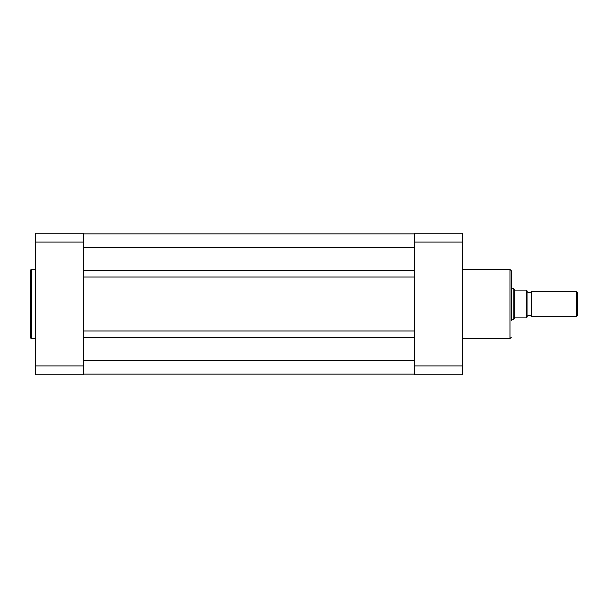 <?xml version="1.0" encoding="UTF-8"?>
<svg xmlns="http://www.w3.org/2000/svg" width="608" height="608" viewBox="0 0 608 608"><rect width="100%" height="100%" fill="white"/><g stroke="black" fill="none" stroke-linecap="round" stroke-linejoin="round"><path stroke-width="0.91" d="M30.4 304L30.4 270.636C30.94 269.466 31.358 269.048 31.662 269.374L31.662 338.626C31.358 338.952 30.94 338.534 30.4 337.364L30.4 304L30.4 337.364M83.478 242.098L83.478 233.229L35.454 233.229L35.454 365.902L83.478 365.902L83.478 242.098L35.454 242.098M35.454 365.902L35.454 374.771L83.478 374.771L83.478 365.902M83.478 374.14L414.58 374.14M83.478 337.676L414.58 337.676M83.478 330.98L414.58 330.98M83.478 277.02L414.58 277.02M83.478 270.324L414.58 270.324M83.478 233.86L414.58 233.86L83.478 233.86M511.252 320.811L511.252 304L511.252 320.811M462.597 338.626L509.99 338.626L509.99 269.374L511.252 270.636L511.252 304M462.597 242.098L414.58 242.098L414.58 233.229L462.597 233.229L462.597 374.771L414.58 374.771L414.58 365.902L462.597 365.902M414.58 242.098L414.58 365.902M531.476 291.361A2.569 2.569 0 0 1 527.052 291.361L527.052 316.639A2.569 2.569 0 0 1 531.476 316.639L576.369 316.639L576.369 291.361L531.476 291.361L531.476 316.639M576.369 291.361L577.6 292.592L577.6 315.408L576.369 316.639M511.252 288.2L513.152 288.2L513.152 319.8L511.252 319.8M513.152 288.2L514.794 290.1L527.052 290.1L526.543 290.1L526.543 317.9L527.052 317.9L514.794 317.9L513.152 319.8M514.254 289.803L514.254 318.197M83.478 360.24L414.58 360.24M83.478 247.76L414.58 247.76M35.454 269.374L31.662 269.374M35.454 338.626L31.662 338.626M462.597 269.374L509.99 269.374M509.99 338.626L511.252 337.364"/></g></svg>
